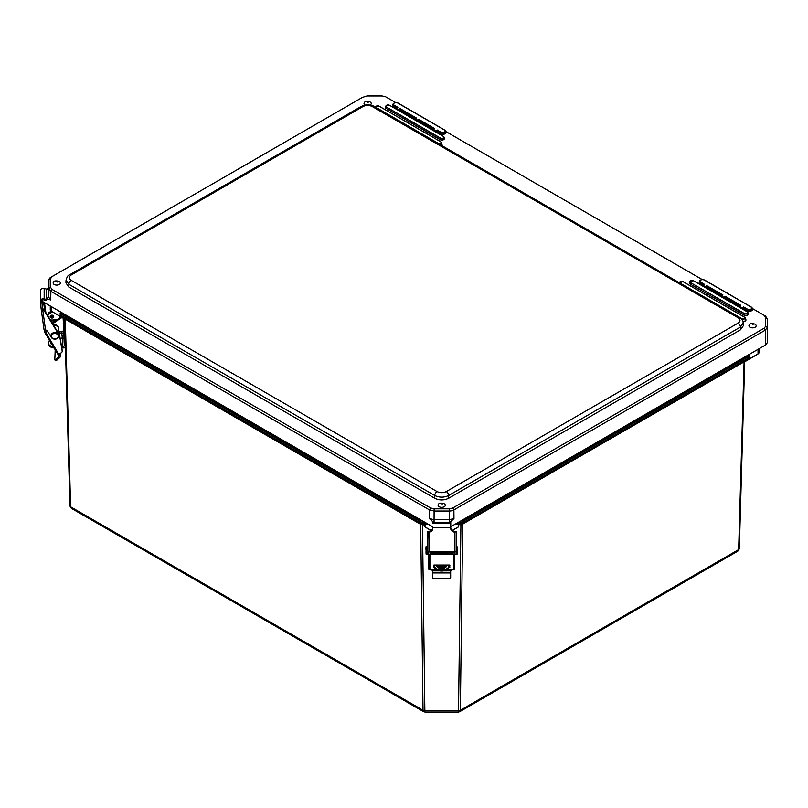 <?xml version="1.0" encoding="UTF-8"?>
<svg xmlns="http://www.w3.org/2000/svg" width="808" height="808" viewBox="0 0 808 808"><rect width="100%" height="100%" fill="white"/><g stroke="black" fill="none" stroke-linecap="round" stroke-linejoin="round"><path stroke-width="1.21" d="M425.19 524.715L427.988 524.069M64.59 318.372L65.034 319.009A0.788 0.586 120.1 0 0 64.892 318.695M71.437 508.373L423.634 711.717L423.018 710.272L70.639 506.828A2.353 1.374 178.4 0 1 69.953 505.889L71.437 508.373L70.639 506.828L65.266 319.14L421.069 524.574L419.685 523.534L419.069 520.665L422.796 521.069M421.069 524.574L422.2 524.564L419.736 523.564M422.261 524.867L420.867 523.816A2.353 2.232 119.2 0 1 419.716 523.554L419.716 523.554A2.353 2.232 119.2 0 1 419.695 523.544L61.62 316.807L60.863 315.322L60.822 313.837L419.069 520.665L419.443 520.019L61.196 313.181L60.822 313.837L60.135 312.898L60.176 314.363A2.353 1.374 -1.6 0 0 60.176 314.383L60.176 314.383A2.353 1.374 -1.6 0 0 60.863 315.322L419.089 522.14A2.353 1.404 179.3 0 0 420.756 522.544L420.867 523.816L427.553 523.816M425.038 524.917L424.978 526.907L424.856 524.867L422.463 524.867L424.867 712.04L458.5 712.04L460.913 524.857L744.269 361.752A0.788 0.596 59.9 0 1 744.4 361.429M458.338 524.907L458.389 526.897L452.298 530.412L458.58 526.846L458.368 524.554L460.913 524.857L455.641 523.917M463.6 523.554L462.277 524.554M460.913 524.554L462.469 523.806A2.353 2.232 60.8 0 0 463.62 523.544L461.085 524.857M744.269 361.752L744.693 361.115M460.6 521.059L464.267 520.655L463.62 523.544A2.353 2.232 60.8 0 0 463.641 523.534L747.663 359.55L748.46 356.581L748.087 355.934L463.893 520.009L461.883 520.322M455.833 523.806L462.469 523.806L462.6 520.322M462.691 524.059L460.348 710.262L738.643 549.591A2.353 1.374 -178.4 0 0 739.33 548.652A2.353 1.374 -178.4 0 1 739.33 548.652L744.693 361.267L739.33 548.632L737.845 551.137L738.643 549.591L744.097 361.61M420.675 524.089L423.018 710.272A2.353 1.404 -0.7 0 0 424.685 710.666L458.681 710.656A2.353 1.404 -179.3 0 0 460.348 710.262L459.732 711.707L737.845 551.137M458.237 527.068L452.369 530.462M424.978 526.907L431.159 530.472L424.978 526.907M758.025 349.339L758.025 353.904L744.724 361.58L758.025 353.904A3.404 1.97 0 0 0 759.025 352.51L759.025 348.763L759.025 352.51L757.975 354.015L744.643 361.843M61.822 331.26L61.822 333.209L60.368 333.209L59.459 331.472M59.459 315.958L59.459 318.402M61.822 333.209L63.862 332.785M51.268 306.565L51.268 311.141L64.559 318.817L51.318 311.262L50.268 309.747L50.268 305.99L50.268 309.747A3.404 1.97 180 0 0 51.268 311.141L64.64 319.069M433.33 553.359L433.411 552.197L433.411 553.359M449.904 553.359L449.904 552.197M448.995 566.66L448.995 565.61L448.995 566.66A7.333 4.373 180 0 1 441.663 571.034A7.333 4.373 180 0 1 434.33 566.66L434.33 565.61A7.333 4.373 0 0 0 441.663 569.983A7.333 4.373 0 0 0 448.995 565.61L448.995 565.034M431.098 553.359L430.694 553.298A0.788 0.606 24.2 0 0 430.351 553.318M452.288 552.571L452.217 553.359M430.533 530.2L430.533 530.836M446.471 565.034A4.909 2.929 180 0 1 446.571 565.61L446.571 565.61A4.909 2.929 180 0 1 441.663 568.539A4.909 2.929 180 0 1 436.754 565.61A4.909 2.929 180 0 1 436.845 565.034M446.491 566.135A4.909 2.929 0 0 0 445.743 565.034M437.572 565.034A4.909 2.929 0 0 0 436.835 566.135M449.844 567.186L449.45 565.034L433.876 565.034L433.866 567.378L433.482 566.055M449.45 567.378L448.894 567.378M445.572 567.378L437.754 567.378M434.431 567.378L433.866 567.378M436.865 566.236L446.46 566.226M449.844 566.044L449.844 565.206M430.007 551.611L430.007 552.844A0.586 0.515 0 0 0 430.603 553.359L452.722 553.359A0.586 0.515 0 0 0 453.318 552.844L453.318 551.611M428.705 552.207L428.695 568.832A1.182 1.03 0 0 0 429.876 569.862L436.674 569.862M446.652 569.862L453.44 569.862A1.182 1.03 0 0 0 454.621 568.822L454.621 553.47A1.182 1.03 180 0 1 453.45 554.51L429.886 554.51A1.182 1.03 180 0 1 428.705 553.48L428.705 551.601L428.674 554.52L427.361 554.52L427.361 553.864M454.621 568.822L454.621 551.611A1.576 1.05 0 0 0 456.166 550.561L456.177 531.533L455.661 531.411A4.898 3.656 -0 0 1 450.763 527.816M451.834 569.862L450.652 570.63L450.652 577.417A1.182 1.172 -179.8 0 1 449.48 578.589L449.48 578.74A1.182 1.172 0.2 0 0 450.652 577.579L450.652 577.579M433.846 578.75L433.846 578.589A1.182 1.172 -179.8 0 1 432.664 577.427L432.664 577.579A1.182 1.172 0.2 0 0 433.846 578.75L449.48 578.74M432.664 577.579L432.664 570.61M431.482 569.862L432.664 570.64L432.664 577.427M453.308 551.611L453.308 552.197L453.308 551.611M433.846 578.589L449.48 578.589M453.308 552.914L453.308 552.197L430.007 552.207M428.937 551.611L428.937 532.199A4.898 3.656 180 0 0 432.775 528.624L432.775 527.755A4.898 3.656 -0 0 1 427.876 531.411L427.371 550.571A1.576 1.05 0 0 0 428.937 551.611L454.601 551.611L454.601 532.189L455.661 531.411M432.775 527.755L432.775 528.624M454.864 554.056L454.854 551.591L454.864 554.056L456.166 554.51L454.854 554.51M454.854 551.591L454.621 552.197M428.937 532.199L427.876 532.007A1.576 1.05 180 0 1 427.392 531.411M427.361 553.823L426.836 554.369L426.836 546.511L427.361 553.823L427.371 531.533M456.146 531.411A1.576 1.05 180 0 1 455.661 532.007M432.775 527.745L450.763 527.745L450.763 528.624A4.898 3.656 180 0 0 454.601 532.189M456.166 531.543L456.166 550.561M450.763 527.745L450.763 522.362L432.775 522.372M427.371 550.571L427.361 554.52M456.166 550.601L456.166 554.056M61.61 346.864L62.711 346.844A1.576 1.283 180 0 0 64.246 345.531L64.216 343.178M65.327 344.37L64.155 343.067L63.822 331.058M57.802 319.524L52.389 320.019A4.192 3.424 0 0 1 50.227 319.746M61.408 317.079L52.348 323.22M63.135 318.079L63.771 331.068A1.576 0.909 -1.6 0 0 64.933 330.533M63.509 331.108L59.004 331.512M52.682 323.745L62.004 317.433M65.408 347.198A1.576 1.283 0 0 1 64.054 347.894L61.782 347.935M64.004 337.784A1.576 1.283 0 0 1 62.721 338.38L60.176 338.431M65.064 344.41L65.286 343.087M65.195 339.845L64.064 339.865L64.297 340.956L65.226 340.936M65.256 341.976L64.297 340.956M64.812 342.057L65.034 343.137M51.773 311.524L49.248 313.231A4.192 3.424 180 0 0 47.743 315.665M47.844 315.837A4.192 3.424 0 0 1 49.248 313.979L52.369 311.868M50.217 316.241A1.768 1.444 180 0 0 53.631 316.241M52.227 344.844A4.909 2.838 178.4 0 1 50.742 342.885A4.909 2.838 178.4 0 1 50.783 342.451M49.591 340.471A7.333 4.232 -1.6 0 0 48.318 342.956A7.333 4.232 -1.6 0 0 53.409 346.814M54.106 347.975A7.333 4.232 178.4 0 1 48.349 344.026L48.318 342.956M51.965 318.059A1.768 1.444 180 0 0 51.924 315.171A1.768 1.444 180 0 0 51.965 318.059M45.884 331.351L47.329 330.916M59.984 353.682L59.923 355.803L59.661 354.278M45.793 331.199L45.793 330.24M61.549 338.401A2.434 1.99 180 0 0 62.186 336.764L61.58 333.209M50.126 312.635A4.08 3.333 180 0 0 48.258 314.211M53.57 316.09A1.768 1.444 0 0 1 50.278 316.09M56.358 319.655A1.768 1.444 0 0 1 56.58 320.352M54.479 321.776A1.768 1.444 0 0 1 53.116 319.948A1.768 1.444 180 0 0 56.52 319.978A1.768 1.444 0 0 1 53.106 319.968M58.752 355.601A1.182 0.606 -31 0 0 58.792 355.783A1.182 0.606 -31 0 0 59.802 355.853L45.672 332.341A1.182 0.606 149 0 1 44.662 332.27A1.182 0.606 149 0 1 44.612 332.078L44.622 330.159M59.832 355.651A2.434 1.99 0 0 1 60.943 352.995L60.832 353.035A2.434 1.99 180 0 0 62.176 350.975L58.176 327.321A4.08 3.333 180 0 0 53.762 325.523M45.672 332.341L47.712 331.522M59.923 354.591L59.984 353.985M60.257 354.459L60.418 354.954A3.666 2.99 0 0 1 60.529 355.712A3.666 2.99 0 0 1 59.59 357.722L56.57 360.439L55.6 359.732L58.62 357.005A2.353 1.929 180 0 0 59.206 355.974M55.6 359.732L54.813 359.762L55.207 349.803M55.782 360.479L56.57 360.439M50.55 315.706A1.768 1.444 180 0 0 53.298 315.706M62.186 336.562A2.434 1.99 180 0 0 62.186 336.017L61.711 333.209M51.46 311.343L50.157 311.868A4.08 3.333 180 0 0 47.874 314.857L47.874 314.979M62.176 350.773A2.434 1.99 180 0 0 62.176 350.228L58.176 326.563A4.08 3.333 180 0 0 53.348 324.846M58.176 327.321L58.176 326.563M40.551 302.303L40.42 301.344A2.879 2.353 0 0 1 40.4 301.081A2.879 2.353 0 0 1 44.167 298.839L46.44 299.445L46.036 300.465L43.763 299.859A1.576 1.283 180 0 0 41.723 301.222L41.854 302.182L40.551 302.303L41.087 308.393M58.641 336.582A4.08 3.333 180 0 0 58.883 335.461A4.08 3.333 180 0 0 58.459 333.967L44.309 310.797A3.141 2.565 180 0 0 42.703 309.575L41.854 302.182M42.43 309.474L42.43 308.282L43.268 309.06A3.141 2.565 180 0 1 44.309 310.04L58.459 333.219A4.08 3.333 180 0 1 58.883 334.704L58.883 335.461M41.107 308.575L44.006 329.502A1.576 0.899 -7.9 0 0 44.016 329.573A1.576 0.899 -7.9 0 0 45.571 330.26L46.844 330.149L50.985 336.694M42.4 309.262A1.576 0.899 172.1 0 1 41.511 309.06L42.4 308.979M46.44 299.445L46.45 289.062L44.177 288.456A2.879 2.353 180 0 0 40.41 290.688A2.879 2.353 180 0 0 40.43 290.961M53.631 319.907A1.768 1.444 180 0 0 56.247 319.665M362.55 97.324A6.545 3.798 0.1 0 0 362.459 97.374A6.545 3.798 0.1 0 0 362.368 97.425L50.894 277.255A6.545 3.788 0.3 0 0 48.975 279.881A6.545 3.788 0.3 0 0 48.975 279.921L48.975 288.668L50.894 291.345L429.482 509.919L434.118 511.03L449.258 511.03A6.545 3.757 -0.1 0 0 453.884 509.919L765.368 330.088L767.287 327.422L767.287 318.675L767.6 333.26M767.6 333.351L767.6 342.249L767.287 327.422L765.691 326.139L764.237 328.159L452.763 507.99L449.258 508.828L434.118 508.828L430.614 507.99L52.025 289.405L50.571 287.385L50.571 278.639L52.025 276.619L362.459 97.374M764.237 328.159L765.368 330.088L765.681 344.915L767.6 342.249M765.681 344.915L450.763 526.735M42.026 300.313L42.006 301.222L432.775 526.836M767.6 333.3L767.287 318.625L765.368 315.999L752.319 308.464M702.263 279.568L445.784 131.492L702.223 279.568M395.728 102.596L386.769 97.425A6.545 3.798 -0.1 0 0 386.679 97.374A6.545 3.798 -0.1 0 0 386.588 97.324M43.975 302.364L43.975 303.697L46.288 303.697M42.006 302.556L43.975 303.697M449.44 522.736L453.965 518.585L449.339 519.685L434.037 519.685L429.412 518.585L433.936 522.736M46.137 298.849L50.702 299.94L48.793 297.263L48.793 288.345M48.813 287.153L46.45 289.547M752.329 308.494L764.237 315.373L765.691 317.392L765.691 326.139M362.368 97.425L366.994 95.96L382.144 95.96L385.638 96.788L395.688 102.596M739.764 317.605A3.272 1.889 120 0 0 739.744 317.594C741.138 317.807 742.32 319.584 743.299 322.937L743.38 325.674L740.502 329.785L448.632 498.294C444.006 500.485 439.37 500.485 434.744 498.294L68.811 287.022L65.933 282.911L66.024 280.174L68.892 284.305L434.744 495.526C439.37 497.688 444.006 497.688 448.632 495.526L740.421 327.058L743.289 322.857M66.024 280.103L66.024 280.174C66.993 276.831 68.175 275.043 69.569 274.841A3.272 1.889 -120 0 0 69.549 274.841M755.116 324.301A3.616 2.091 180 0 1 755.682 324.735A3.616 2.091 180 0 1 755.116 327.25A3.616 2.091 180 0 1 750.359 327.432A3.616 2.091 180 0 1 749.43 324.735C749.885 323.554 751.692 323.341 754.834 324.079L755.682 324.735M444.238 503.778A3.616 2.091 180 0 1 444.814 504.212A3.616 2.091 180 0 1 444.238 506.727A3.616 2.091 180 0 1 439.491 506.909A3.616 2.091 180 0 1 438.562 504.212C439.017 503.041 440.825 502.818 443.966 503.556L444.814 504.212M370.185 102.061A3.616 2.091 180 0 1 370.761 102.495A3.616 2.091 180 0 1 370.185 105.01A3.616 2.091 180 0 1 370.125 105.04M365.125 105.04A3.616 2.091 180 0 1 364.499 102.495C364.964 101.323 366.761 101.101 369.902 101.838L370.761 102.495M59.317 281.538A3.616 2.091 180 0 1 59.883 281.972A3.616 2.091 180 0 1 59.317 284.487A3.616 2.091 180 0 1 54.56 284.669A3.616 2.091 180 0 1 53.631 281.972C54.085 280.8 55.893 280.578 59.035 281.315L59.883 281.972M414.373 119.604L416.696 120.735L417.413 120.735L417.049 120.21L416.696 120.948M414.716 118.877L416.383 118.008L414.807 118.917L417.049 120.21L418.625 119.301L418.625 121.341L417.999 121.705M414.474 118.938L400.465 110.858L400.111 108.615L399.758 109.545L415.595 118.281M416.383 118.008L400.111 108.615L398.182 110.04L399.758 109.545L399.758 110.858L400.465 110.858M395.96 108.252L393.627 106.898A3.414 1.97 180 0 1 392.688 105.131L393.021 104.141A3.08 1.778 -0 0 0 393.86 105.737L396.92 107.686M396.193 108.181L397.869 107.312L394.223 105.212A2.565 1.485 180 0 1 394.223 103.111A2.565 1.485 180 0 1 397.859 103.111L444.42 129.997A2.565 1.485 180 0 1 444.42 132.098A2.565 1.485 180 0 1 440.784 132.098L437.138 129.987L437.502 130.926L440.431 132.623A3.08 1.778 -0 0 0 444.046 132.936A3.08 1.778 -0 0 0 445.622 131.027L445.955 132.017A3.414 1.97 180 0 1 444.208 134.138A3.414 1.97 180 0 1 440.188 133.785L437.502 132.229L437.502 130.926L436.785 130.926L436.785 132.229L437.502 132.229M432.987 129.623L418.625 121.341M398.899 110.676L398.536 109.524L396.294 108.222L395.93 108.747L398.182 110.262M397.082 107.595L396.031 108.201A0.525 0.525 0 0 0 395.819 108.434L395.647 108.797M395.849 108.918L397.869 107.312L396.587 107.878M435.926 132.058L437.138 129.987L435.573 130.896L433.058 129.573L435.209 131.421L435.926 131.421L435.573 130.896L435.209 131.643M417.413 121.362L418.625 120.028L433.825 128.805L434.179 128.28L433.229 129.563M720.908 296.587L723.231 297.708L723.948 297.708L723.594 297.182L723.231 297.93M721.251 295.849L722.918 294.981L721.342 295.89L723.594 297.182L725.16 296.284L725.16 298.314L724.534 298.677M721.009 295.92L707.01 287.83L706.646 285.588L706.293 286.527L722.13 295.253M722.918 294.981L706.646 285.588L704.717 287.022L706.293 286.527L706.293 287.83L707.01 287.83M702.495 285.224L700.162 283.881A3.414 1.97 180 0 1 699.223 282.113L699.556 281.123A3.08 1.778 -0 0 0 700.405 282.709L703.465 284.658M702.728 285.163L704.404 284.295L700.758 282.184A2.565 1.485 180 0 1 700.758 280.093A2.565 1.485 180 0 1 704.394 280.093L750.955 306.969A2.565 1.485 180 0 1 750.955 309.07A2.565 1.485 180 0 1 747.319 309.07L743.683 306.969L744.037 307.909L746.966 309.595A3.08 1.778 -0 0 0 750.582 309.908A3.08 1.778 -0 0 0 752.157 308L752.49 308.999A3.414 1.97 180 0 1 750.743 311.11A3.414 1.97 180 0 1 746.723 310.767L744.037 309.212L744.037 307.909L743.32 307.909L743.32 309.212L744.037 309.212M739.522 306.606L725.16 298.314M705.435 287.648L705.071 286.497L702.829 285.204L702.475 285.729L704.717 287.244M703.616 284.567L702.566 285.174A0.525 0.525 0 0 0 702.354 285.406L702.182 285.779M702.394 285.901L704.404 284.295L703.122 284.86M742.461 309.03L743.683 306.969L742.108 307.878L739.593 306.555L741.744 308.404L742.461 308.404L742.108 307.878L741.744 308.616M723.948 298.344L725.16 297.011L740.36 305.777L740.714 305.262L739.764 306.535M458.045 522.534L462.58 522.534A2.353 1.404 0.7 0 0 464.246 522.13L748.41 358.075A2.353 1.374 1.6 0 0 749.107 357.136L749.147 354.47L748.46 356.581L464.267 520.655L463.893 520.009M749.147 355.611L748.622 355.187L748.087 355.934M421.513 520.332L420.736 520.332L420.756 522.544L425.341 522.544M420.736 520.332L419.443 520.019M61.196 313.181L60.651 312.433L60.135 312.868L60.176 314.383L61.62 316.807L419.685 523.534M759.025 348.763L759.025 352.51M749.147 355.661L749.107 357.106A2.353 1.374 1.6 0 1 749.107 357.136L747.663 359.55L463.661 523.523M427.745 523.927L422.463 524.564M458.58 526.846L457.904 527.26M425.462 527.27L424.796 526.856M64.59 318.524L69.953 505.869A2.353 1.374 178.4 0 0 69.953 505.889L64.59 318.524M458.176 524.705L455.399 524.059M434.33 566.66L434.33 565.61M432.623 552.824L432.623 553.359M450.692 553.359L450.692 552.824M429.876 569.862L429.886 554.51M428.705 553.48L428.695 568.832M453.45 554.51L453.44 569.862M432.664 570.872L439.693 570.872M443.632 570.872L450.652 570.862M432.664 572.953L450.652 572.953M427.876 531.411L427.876 532.007M432.775 523.079L450.763 523.079M427.361 554.066L428.674 554.066M457.479 553.813L456.954 554.359L456.954 546.501L457.479 553.813L457.479 547.026M456.954 554.359L456.692 546.501L456.166 546.955M426.836 554.369L426.574 546.511L426.058 547.036M426.058 553.823L426.058 547.056L426.584 554.369C426.129 555.126 425.947 553.945 426.058 550.824C425.816 547.208 425.988 545.774 426.574 546.511L426.836 546.511M62.721 338.38L62.711 346.844M49.248 313.979L49.248 313.231M62.186 336.017L62.186 336.764M50.157 311.868L50.157 312.615M58.62 355.48L58.62 357.005M60.418 353.278L60.418 354.954M62.176 350.975L62.176 350.228M45.854 312.575L44.622 303.697M43.753 303.566L44.753 310.767M45.571 330.26L42.703 309.575M44.309 310.797L44.309 310.04M44.177 288.456L44.167 298.839M58.459 333.967L58.459 333.219M52.54 338.299A3.404 2.777 0 0 1 53.722 333.583A3.404 2.777 0 0 1 58.136 336.774A3.404 2.777 0 0 1 52.54 338.299M52.197 338.31A3.929 3.212 0 0 1 50.874 335.906A3.929 3.212 0 0 1 54.803 332.704A3.929 3.212 0 0 1 58.721 335.916A3.929 3.212 0 0 1 56.409 338.835A3.929 3.212 0 0 1 52.197 338.31M50.874 335.835A3.929 3.212 0 0 1 50.874 335.754A3.929 3.212 0 0 1 54.803 332.553A3.929 3.212 0 0 1 58.721 335.764A3.929 3.212 0 0 1 58.721 335.835M453.965 518.585L453.884 509.919L452.763 507.99M430.614 507.99L429.482 509.919L429.412 518.585M50.702 299.94L50.894 291.345L52.025 289.405M50.571 278.639L48.975 279.921L48.793 288.436L46.45 289.769M46.44 298.606L48.793 297.263L48.975 288.668L50.571 287.385M434.118 508.828L434.037 522.372M449.339 522.362L449.258 508.828M440.39 138.006L440.299 138.138A2.171 1.252 0 0 0 442.855 138.36A2.171 1.252 0 0 0 443.966 137.017A2.171 1.252 0 0 0 443.37 136.37L443.279 136.34A2.04 1.182 180 0 1 443.279 138.006A2.04 1.182 180 0 1 440.39 138.006L386.517 107.09L440.299 138.138L439.936 139.602A2.676 1.545 0 0 0 443.4 139.764A2.676 1.545 0 0 0 444.228 137.814M389.577 105.323L443.279 136.34L389.577 105.323M386.608 106.959A2.04 1.182 180 0 1 386.608 105.293A2.04 1.182 180 0 1 389.496 105.293A2.171 1.252 0 0 0 388.87 105.04M387.234 105.04A2.171 1.252 0 0 0 385.921 105.969A2.171 1.252 0 0 0 386.517 107.09L386.244 108.423A2.555 1.475 180 0 1 385.537 107.1L385.921 105.969L389.557 105.282L443.339 136.34L444.339 138.158A2.555 1.475 180 0 1 443.036 139.733A2.555 1.475 180 0 1 440.027 139.471L386.244 108.423L439.936 139.602M385.658 106.767A2.676 1.545 0 0 0 386.153 108.555M441.511 145.41A2.676 1.545 0 0 0 441.754 143.804M743.057 321.513A2.676 1.545 0 0 0 745.501 320.837A2.676 1.545 0 0 0 745.673 319.271M689.577 282.234A2.676 1.545 0 0 0 690.082 284.022L743.865 315.08A2.676 1.545 0 0 0 747.329 315.241A2.676 1.545 0 0 0 748.158 313.292M438.067 143.228L437.976 143.359A1.949 1.121 0 0 0 440.269 143.561A1.949 1.121 0 0 0 441.269 142.359A1.949 1.121 0 0 0 440.734 141.774L440.643 141.743A1.818 1.05 180 0 1 440.643 143.228A1.818 1.05 180 0 1 438.067 143.228L376.397 107.626L437.976 143.359M441.37 145.329A2.555 1.475 180 0 0 441.865 144.137L440.703 141.743L379.033 106.131L440.643 141.743L379.053 106.171L375.771 106.747A1.949 1.121 0 0 0 376.306 107.757L376.306 107.757M376.397 107.626A1.818 1.05 180 0 1 376.397 106.141A1.818 1.05 180 0 1 378.962 106.141M378.992 106.131A1.949 1.121 0 0 0 378.407 105.919M376.952 105.919A1.949 1.121 0 0 0 375.771 106.747L375.569 107.343M747.289 311.837L747.208 311.817A2.04 1.182 180 0 1 747.208 313.484A2.04 1.182 180 0 1 744.32 313.484L744.229 313.615A2.171 1.252 0 0 0 746.774 313.827A2.171 1.252 0 0 0 747.885 312.484A2.171 1.252 0 0 0 747.289 311.837M691.163 280.517A2.171 1.252 0 0 0 689.85 281.436L693.486 280.75L747.208 311.817M744.32 313.484L690.446 282.558L744.229 313.615L743.865 315.08M693.436 280.75A2.171 1.252 0 0 0 692.789 280.517M689.85 281.436A2.171 1.252 0 0 0 690.446 282.558L690.173 283.891A2.555 1.475 180 0 1 689.466 282.568L689.85 281.436M690.537 282.426A2.04 1.182 180 0 1 690.537 280.76A2.04 1.182 180 0 1 693.415 280.76M747.269 311.807L748.269 313.625A2.555 1.475 180 0 1 746.956 315.201A2.555 1.475 180 0 1 743.956 314.948L690.082 284.022M744.653 317.241L744.562 317.221A1.818 1.05 180 0 1 744.562 318.706A1.818 1.05 180 0 1 741.996 318.706L741.906 318.837A1.949 1.121 0 0 0 744.188 319.029A1.949 1.121 0 0 0 745.188 317.827A1.949 1.121 0 0 0 744.653 317.241M744.592 317.211L682.891 281.608L744.562 317.221M741.996 318.706L680.235 283.224L741.815 319.271M680.316 283.093A1.818 1.05 180 0 1 680.316 281.608A1.818 1.05 180 0 1 682.891 281.608A1.949 1.121 0 0 0 682.336 281.386M680.871 281.386A1.949 1.121 0 0 0 679.7 282.214A1.949 1.121 0 0 0 680.235 283.224L680.225 283.234M679.498 282.81L682.962 281.598L744.633 317.211L745.784 319.614A2.555 1.475 180 0 1 743.017 321.352M767.287 318.675L765.691 317.392M765.368 315.999L764.237 315.373M52.025 276.619L50.894 277.255M740.502 329.785L740.421 327.058A3.272 1.889 -120 0 0 738.108 323.099L446.319 491.567A3.272 1.889 60 0 1 448.632 495.526L448.632 498.294M446.319 491.567C443.228 493.021 440.148 493.021 437.057 491.567L71.205 280.346C68.68 278.558 68.68 276.78 71.205 275.003A3.272 1.889 -120 0 0 69.569 274.831L361.358 106.373L364.741 105.121C369.226 104.707 372.276 105.121 373.892 106.373L739.744 317.594A3.272 1.889 120 0 0 738.108 317.756C740.633 319.534 740.633 321.321 738.108 323.099M437.057 491.567A3.272 1.889 120 0 0 434.744 495.526L434.744 498.294M373.892 106.373A3.272 1.889 120 0 0 372.256 106.535L738.108 317.756M71.205 280.346A3.272 1.889 120 0 0 68.892 284.305L68.811 287.022M361.358 106.373A3.272 1.889 60 0 1 362.994 106.535C366.085 105.07 369.165 105.07 372.256 106.535M71.205 275.003L362.994 106.535M753.026 324.796L753.026 324.25L753.026 324.796M442.158 504.283L442.158 503.738L442.158 504.283M368.094 102.566L368.094 102.02L368.094 102.566M57.227 282.043L57.227 281.497L57.227 282.043M394.223 105.212L393.627 106.898M432.886 130.3L434.179 129.108M440.784 132.098L440.188 133.785M418.625 119.301L434.179 128.28M397.859 103.111L444.521 129.957M397.93 103.081A3.08 1.778 -0 0 0 397.132 102.818M394.95 102.818A3.08 1.778 -0 0 0 393.021 104.141C394.122 102.545 395.829 102.192 398.122 103.091L444.784 130.108A3.08 1.778 -0 0 1 445.622 131.027L444.42 129.997M700.758 282.184L700.162 283.881M739.421 307.272L740.714 306.081M747.319 309.07L746.723 310.767M725.16 296.284L740.714 305.262M704.394 280.093L751.056 306.929M704.465 280.053A3.08 1.778 -0 0 0 703.667 279.8M701.485 279.8A3.08 1.778 -0 0 0 699.556 281.123C700.657 279.517 702.364 279.164 704.657 280.063L751.319 307.08A3.08 1.778 -0 0 1 752.157 308L750.955 306.969M423.634 711.717L424.867 712.04M458.5 712.04L459.732 711.707M431.088 530.523L425.129 527.079M456.166 553.864L456.692 554.359M58.792 355.783L44.662 332.27M55.873 360.711L54.904 359.994M62.206 337.047L62.206 336.29M60.529 355.712L60.539 353.197M62.196 351.258L62.196 350.5M44.016 329.573L41.097 308.484M40.4 301.081L40.41 290.688M50.874 335.906L52.237 338.421C55.429 339.926 57.6 339.097 58.721 335.916L58.721 335.764C55.823 331.472 53.207 331.472 50.874 335.754L50.874 335.906M53.045 322.745L53.045 320.352M48.793 288.385L48.975 279.881M415.857 118.13L414.544 118.887A0.525 0.525 0 0 0 414.332 119.119L414.161 119.493M433.977 129.048L433.058 129.573A0.525 0.525 0 0 0 432.846 129.805L432.674 130.179M722.392 295.112L721.079 295.869A0.525 0.525 0 0 0 720.867 296.102L720.696 296.465M740.512 306.03L739.593 306.555A0.525 0.525 0 0 0 739.381 306.788L739.209 307.151"/></g></svg>
